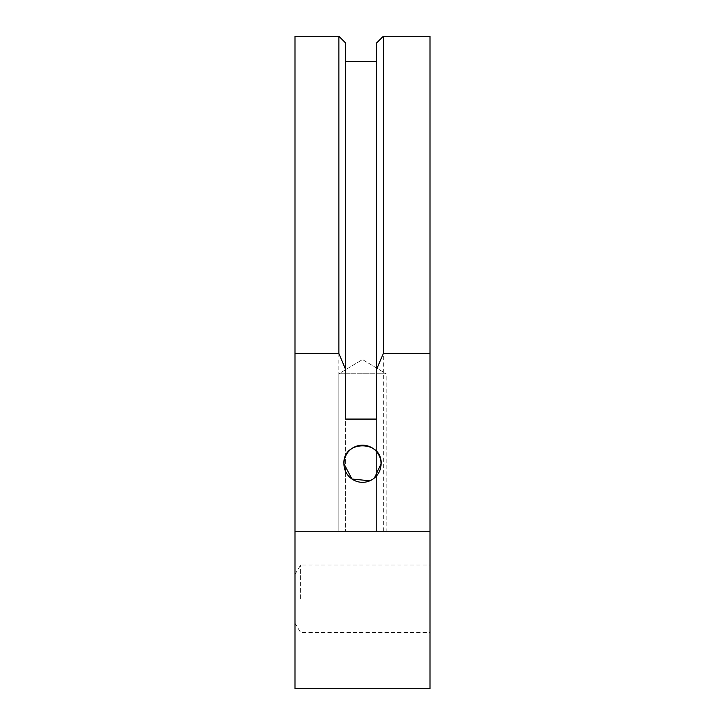 <?xml version="1.0" encoding="UTF-8"?>
<svg xmlns="http://www.w3.org/2000/svg" width="725" height="725" viewBox="0 0 725 725"><rect width="100%" height="100%" fill="white"/><g stroke="black" fill="none" stroke-linecap="round" stroke-linejoin="round"><path stroke-width="0.54" stroke-dasharray="3.62 2.72" d="M338.874 36.25L338.874 531.253L338.874 373.747L386.126 373.747L362.5 359.555L338.874 373.747L386.126 373.747L362.5 359.555L338.874 373.747L386.126 373.747L386.126 531.253L338.874 531.253L386.126 531.253L338.874 531.253L386.126 531.253L386.126 373.747L338.874 373.747L338.874 531.253L345.626 531.253L345.626 43.002M429.998 598.75L429.998 565.002L429.998 598.75M300.621 598.75L300.621 565.002L300.621 598.75M295.002 598.75L295.002 574.363L295.002 598.75M376.565 43.002L376.565 531.253L429.998 531.253L429.998 688.75L295.002 688.75L295.002 531.253L338.874 531.253M429.998 36.25L429.998 531.253L295.002 531.253L295.002 36.25M376.565 419.077L376.565 61.562L376.565 531.253L345.626 531.253L345.626 61.562L345.626 419.077M383.317 531.253L383.317 36.25M429.998 531.253L295.002 531.253M369.85 480.793L374.435 477.965M295.002 574.363L300.621 565.002L429.998 565.002M295.002 623.138L300.621 632.499L429.998 632.499"/><path stroke-width="1.09" d="M374.435 477.965L381.06 463.746A18.56 18.56 0 0 0 362.5 445.186A18.56 18.56 0 0 0 343.94 463.746A18.56 18.56 0 0 0 362.5 482.315A18.56 18.56 0 0 0 381.06 463.746C382.592 439.921 342.472 439.83 343.94 463.746L351.951 479.026L369.85 480.793M338.874 353.564L338.874 36.25L345.626 43.002L345.626 369.469L338.874 353.564L295.002 353.564L295.002 688.75L429.998 688.75L429.998 353.564L383.317 353.564L376.565 369.469L376.565 43.002L383.317 36.25L383.317 353.564M338.874 36.25L295.002 36.25L295.002 353.564M345.626 369.469L345.626 419.077L376.565 419.077L376.565 369.469M383.317 36.25L429.998 36.25L429.998 353.564M295.002 531.253L429.998 531.253M345.626 61.562L376.565 61.562"/></g></svg>
